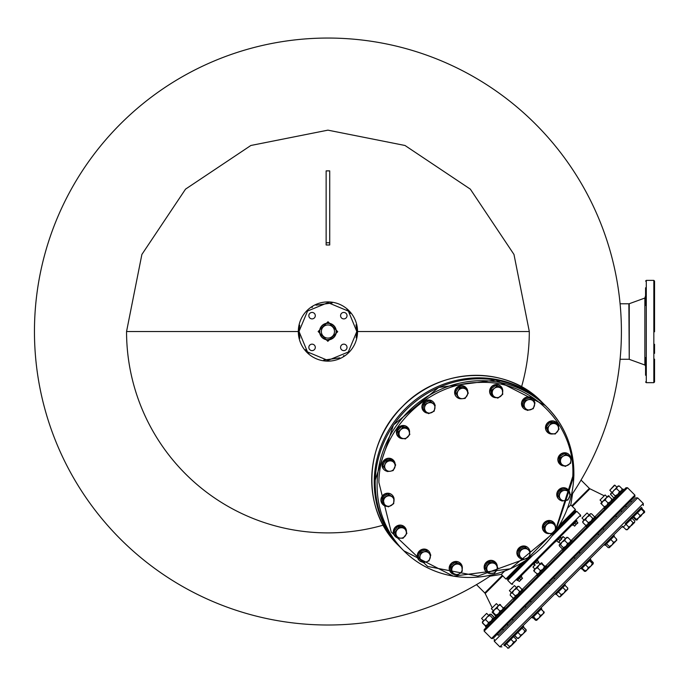 <?xml version="1.0" encoding="UTF-8"?>
<svg xmlns="http://www.w3.org/2000/svg" width="689" height="689" viewBox="0 0 689 689"><rect width="100%" height="100%" fill="white"/><g stroke="black" fill="none" stroke-linecap="round" stroke-linejoin="round"><path stroke-width="1.03" d="M571.353 495.46A293.48 293.48 0 0 0 327.93 38.05A293.48 293.48 0 0 0 190.052 590.602A293.48 293.48 0 0 0 491.868 574.953M383.213 525.164A201.377 201.377 0 0 1 126.552 331.53L141.882 254.456L185.539 189.13L250.865 145.482L327.93 130.152L404.994 145.482L470.32 189.13L513.977 254.456L529.307 331.53A201.377 201.377 0 0 1 521.564 386.805M502.66 628.859L499.861 631.658M494.116 637.403L493.324 638.195M634.896 495.098L491.498 638.496L493.023 638.496L634.896 496.623L563.964 567.555L634.896 496.623L634.896 495.098L627.541 487.734L484.143 631.133L484.143 629.608L486.288 627.464L485.521 626.706L494.917 617.318L495.675 618.076L496.02 617.732M332.787 324.941L334.518 326.672M321.341 326.672L323.081 324.941M614.054 499.577L611.953 501.799L614.502 499.249M606.88 506.871L593.927 519.825M588.845 524.906L577.425 536.326M627.541 487.734L626.017 487.734L484.143 629.608M575.349 510.48L557.573 528.265L575.349 510.48M524.665 561.173L506.854 578.975L524.665 561.173M504.322 609.438L505.08 610.196M571.827 505.881L589.345 488.372L581.042 480.069M502.29 575.427L484.78 592.936L476.478 584.634M531.21 602.341L530.444 601.075L525.681 605.838M513.176 620.376L512.418 619.101M503.418 630.134L502.608 628.911M621.09 510.428L625.267 506.251M615.51 516.009L616.776 516.776M603.822 529.729L603.064 528.454L597.733 533.786L598.75 534.802M573.92 557.599L575.186 558.357M580.267 553.284L579.208 552.311M502.781 575.918L485.185 593.513L492.032 607.509M572.326 506.381L589.913 488.785L603.909 495.632M491.498 638.496L484.143 631.133M326.138 242.778L326.138 170.881L329.721 170.881L329.721 242.778L326.138 242.778L326.138 244.983L326.138 227.818M559.21 525.612L575.384 509.438L570.811 504.873L567.59 508.094M504.503 571.181L501.273 574.411L505.838 578.975L506.854 578.975M570.811 504.873L572.593 493.608M501.273 574.411L490.017 576.185M329.721 242.778L329.721 244.983L326.138 244.983M326.138 227.249L326.138 210.645M326.138 210.128L326.138 176.22M329.721 176.22L329.721 210.205M329.721 210.808L329.721 227.654M544.904 568.847L543.32 570.432M327.93 339.711L332.477 338.333M616.448 497.303L614.114 499.637L613.348 498.879L603.96 508.267L604.718 509.033M568.158 517.672L571.56 514.27M510.661 575.177L512.564 573.274M575.237 510.601L575.384 509.438M654.55 309.68L654.55 318.99M654.55 353.19L654.55 350.632M645.576 297.037L645.576 295.684L644.87 298.044L629.246 303.72L629.246 359.339L644.87 365.006L644.87 298.044M644.87 365.006L645.576 366.023L645.576 375.264L645.576 357.66L645.576 366.023L645.576 357.66L644.87 357.66M654.55 359.141L654.55 381.956L653.835 382.671L654.55 381.956L654.55 375.264M645.576 287.787L645.576 305.399L646.291 305.399M646.291 280.38L653.835 280.38L653.835 382.671L646.291 382.671L645.576 381.956L646.291 382.671L646.291 280.38L645.576 281.095L646.291 280.38M620.091 303.78L628.876 303.78L629.246 359.339M620.091 359.27L628.876 359.27M327.93 339.892A8.363 8.363 0 0 1 319.567 331.375A8.363 8.363 0 0 1 327.93 323.167A8.363 8.363 0 0 1 336.292 331.676A8.363 8.363 0 0 1 327.93 339.892M318.129 331.53L328.016 321.729L337.731 331.702L327.843 341.322L318.129 331.53M299.732 325.242L299.035 331.53L307.475 351.933L327.861 360.416L348.289 352.027L356.824 331.53L348.384 311.118L327.998 302.635L307.57 311.023L299.035 331.383L299.827 338.221M298.32 331.383A29.61 29.61 0 0 0 327.93 361.139A29.61 29.61 0 0 0 357.539 331.667A29.61 29.61 0 0 0 327.93 301.911A29.61 29.61 0 0 0 298.32 331.383M343.794 350.615A3.23 3.23 0 0 1 340.564 347.385A3.23 3.23 0 0 1 343.794 344.156A3.23 3.23 0 0 1 347.023 347.385A3.23 3.23 0 0 1 343.794 350.615M312.065 350.615A3.23 3.23 0 0 1 308.836 347.385A3.23 3.23 0 0 1 312.065 344.156A3.23 3.23 0 0 1 315.295 347.385A3.23 3.23 0 0 1 312.065 350.615M312.065 318.895A3.23 3.23 0 0 1 308.836 315.665A3.23 3.23 0 0 1 312.065 312.436A3.23 3.23 0 0 1 315.295 315.665A3.23 3.23 0 0 1 312.065 318.895M343.794 318.895A3.23 3.23 0 0 1 340.564 315.665A3.23 3.23 0 0 1 343.794 312.436A3.23 3.23 0 0 1 347.023 315.665A3.23 3.23 0 0 1 343.794 318.895M356.135 337.808L356.824 331.53L356.041 324.829M555.765 529.298L572.774 476.418C575.728 424.57 530.694 379.536 478.846 382.481C427.085 382.757 379.157 430.677 378.89 482.438L391.188 531.96L427.688 566.461L477.951 576.082L527.602 558.073M529.255 556.901L554.602 531.021M465.454 387.959L468.305 393.074L465.135 398.388L462.319 398.681A5.374 5.056 -45 0 1 458.047 390.999L459.434 388.14L458.486 387.201L455.317 392.506L459.115 398.569L456.264 393.453L458.047 390.999A5.374 5.056 -45 0 1 462.646 388.251L465.454 387.959L464.515 387.011L458.486 387.201M455.317 392.506L456.264 393.453M459.434 388.14L462.646 388.251A5.374 5.056 -45 0 1 466.918 395.934A5.374 5.056 -45 0 1 462.319 398.681L459.115 398.569M465.902 387.494A6.64 6.235 135 0 0 454.637 392.256A6.64 6.235 135 0 0 456.514 396.881M458.995 398.449A6.64 6.235 -45 0 1 459.055 386.443A6.64 6.235 -45 0 1 467.779 392.015M461.897 398.69A6.64 6.235 -45 0 1 459.554 398.604M500.877 386.408A6.64 6.235 135 0 0 490.18 388.691A6.64 6.235 135 0 0 491.49 395.796M496.39 397.656A6.64 6.235 -45 0 1 490.439 388.949A6.64 6.235 -45 0 1 502.677 391.826M532.769 398.785A6.64 6.235 135 0 0 523.537 398.94A6.64 6.235 135 0 0 523.382 408.172M526.99 409.998A6.64 6.235 -45 0 1 523.795 399.198A6.64 6.235 -45 0 1 534.595 402.393M556.729 422.745A6.64 6.235 135 0 0 549.633 421.435A6.64 6.235 135 0 0 547.35 432.132M552.767 433.941A6.64 6.235 -45 0 1 549.891 421.702A6.64 6.235 -45 0 1 558.598 427.654M569.114 454.645A6.64 6.235 135 0 0 558.417 456.928A6.64 6.235 135 0 0 559.726 464.033M564.248 465.91A6.64 6.235 -45 0 1 558.676 457.186A6.64 6.235 -45 0 1 570.681 457.117M570.836 457.677A6.64 6.235 -45 0 1 570.923 460.028M568.029 489.621A6.64 6.235 135 0 0 557.961 490.766A6.64 6.235 135 0 0 558.641 499.008M561.63 500.722A6.64 6.235 -45 0 1 558.219 491.033A6.64 6.235 -45 0 1 569.898 493.712M549.46 533.562A6.64 6.235 -45 0 1 544.379 531.865L544.121 531.607A6.64 6.235 135 0 1 544.405 522.495A6.64 6.235 135 0 1 553.508 522.21L553.767 522.477A6.64 6.235 -45 0 1 555.472 527.559M544.379 531.865A6.64 6.235 -45 0 1 544.663 522.762A6.64 6.235 -45 0 1 553.767 522.477M528.136 547.85A6.64 6.235 135 0 0 517.284 555.058A6.64 6.235 135 0 0 518.748 557.229M522.839 559.106A6.64 6.235 -45 0 1 520.161 547.428A6.64 6.235 -45 0 1 529.85 550.838M495.408 562.233A6.64 6.235 135 0 0 484.143 566.995A6.64 6.235 135 0 0 486.021 571.62M491.403 573.429A6.64 6.235 -45 0 1 489.061 573.351M488.501 573.196A6.64 6.235 -45 0 1 488.57 561.182A6.64 6.235 -45 0 1 497.286 566.763M460.433 563.326A6.64 6.235 135 0 0 449.736 565.609A6.64 6.235 135 0 0 451.045 572.705M455.954 574.574A6.64 6.235 -45 0 1 449.995 565.867A6.64 6.235 -45 0 1 462.241 568.744M428.541 550.942A6.64 6.235 135 0 0 419.3 551.097A6.64 6.235 135 0 0 419.153 560.329M422.762 562.155A6.64 6.235 -45 0 1 419.567 551.355A6.64 6.235 -45 0 1 430.367 554.55M404.581 526.982A6.64 6.235 135 0 0 397.475 525.673A6.64 6.235 135 0 0 395.193 536.369M400.61 538.169A6.64 6.235 -45 0 1 397.734 525.931A6.64 6.235 -45 0 1 406.441 531.882M392.196 495.09A6.64 6.235 135 0 0 381.499 497.372A6.64 6.235 135 0 0 382.808 504.469M387.339 506.355A6.64 6.235 -45 0 1 381.758 497.63A6.64 6.235 -45 0 1 393.772 497.561M393.927 498.121A6.64 6.235 -45 0 1 394.005 500.472M393.281 460.114A6.64 6.235 135 0 0 383.222 461.26A6.64 6.235 135 0 0 383.902 469.502M386.891 471.216A6.64 6.235 -45 0 1 383.48 461.527A6.64 6.235 -45 0 1 395.159 464.197M407.802 427.507L407.543 427.249A6.64 6.235 135 0 0 398.44 427.533A6.64 6.235 135 0 0 398.156 436.645L398.414 436.904A6.64 6.235 -45 0 1 398.698 427.791A6.64 6.235 -45 0 1 409.507 432.597M403.504 438.6A6.64 6.235 -45 0 1 398.414 436.904M433.174 401.885A6.64 6.235 135 0 0 422.323 409.094A6.64 6.235 135 0 0 423.787 411.273M427.878 413.142A6.64 6.235 -45 0 1 425.199 401.463A6.64 6.235 -45 0 1 434.888 404.874M502.152 388.363L502.755 394.306L497.863 398.121L495.313 397.26A5.374 5.056 -45 0 1 494.409 388.338L496.657 386.228L495.71 385.289L490.818 389.096L491.421 395.047L492.368 395.994L491.765 390.043L494.409 388.338A5.374 5.056 -45 0 1 499.603 387.494L502.152 388.363L501.204 387.416L495.71 385.289M490.818 389.096L491.765 390.043M496.657 386.228L499.603 387.494A5.374 5.056 -45 0 1 500.507 396.416A5.374 5.056 -45 0 1 495.313 397.26L492.368 395.994M530.892 398.69L533.157 400.955A5.374 5.056 -45 0 1 530.547 409.757A5.374 5.056 -45 0 1 525.785 401.187A5.374 5.056 -45 0 1 528.162 399.758L530.892 398.69L529.944 397.742L524.079 399.482L522.34 405.347L523.287 406.295L525.027 400.43L528.162 399.758A5.374 5.056 -45 0 1 533.157 400.955L535.017 402.815L533.277 408.68L527.412 410.42L523.287 406.295M524.079 399.482L525.027 400.43M547.169 427.921L549.279 425.673A5.374 5.056 -45 0 1 554.163 423.528L556.927 423.623L555.989 422.684L550.037 422.081L546.222 426.973L548.358 432.468L549.305 433.407L547.169 427.921L546.222 426.973M556.927 423.623L558.193 426.577A5.374 5.056 -45 0 1 552.475 433.915A5.374 5.056 -45 0 1 549.279 425.673L550.985 423.029L554.163 423.528A5.374 5.056 -45 0 1 558.193 426.577L559.063 429.118L555.248 434.01L549.305 433.407M550.037 422.081L550.985 423.029M560.372 457.565L563.232 456.178A5.374 5.056 -45 0 1 568.442 456.015L570.802 457.238L569.855 456.299L564.739 453.448L559.425 456.618L559.244 462.638L560.183 463.585L560.372 457.565L559.425 456.618M570.802 457.238L570.914 460.45A5.374 5.056 -45 0 1 562.947 465.213A5.374 5.056 -45 0 1 563.232 456.178L565.686 454.396L568.442 456.015A5.374 5.056 -45 0 1 570.914 460.45L570.613 463.266L565.307 466.436L560.183 463.585M564.739 453.448L565.686 454.396M558.409 496.356L560.889 490.723L564.093 490.439A5.374 5.056 -45 0 1 568.847 492.282L570.406 494.418L567.925 500.05L561.931 501.024L557.47 495.417L559.942 489.776L565.936 488.802L568.847 492.282A5.374 5.056 -45 0 1 565.126 500.739A5.374 5.056 -45 0 1 560.372 498.896L557.47 495.417M561.931 501.024L560.372 498.896A5.374 5.056 -45 0 1 564.093 490.439L566.883 489.75M560.889 490.723L559.942 489.776M544.25 526.74L548.642 522.348L551.725 523.235A5.374 5.056 -45 0 1 555.3 526.809L555.79 529.496L551.398 533.88L545.628 532.511L544.68 531.563L543.302 525.793L547.695 521.401L553.465 522.779L554.412 523.726L555.3 526.809A5.374 5.056 -45 0 1 548.711 533.398A5.374 5.056 -45 0 1 545.137 529.824L544.25 526.74L543.302 525.793M545.628 532.511L545.137 529.824A5.374 5.056 -45 0 1 551.725 523.235L554.412 523.726M548.642 522.348L547.695 521.401M519.859 550.098L525.492 547.617L528.024 549.581A5.374 5.056 -45 0 1 529.867 554.335L529.186 557.134L523.545 559.614L517.939 555.145L518.912 549.15L524.544 546.678L530.151 551.14L529.867 554.335A5.374 5.056 -45 0 1 521.418 558.056A5.374 5.056 -45 0 1 519.575 553.293L519.859 550.098L518.912 549.15M518.886 556.092L519.575 553.293A5.374 5.056 -45 0 1 528.024 549.581L530.151 551.14M525.492 547.617L524.544 546.678M485.771 568.192L488.94 562.879L492.153 562.991A5.374 5.056 -45 0 1 496.424 570.673L494.642 573.127L488.622 573.317L487.674 572.37L484.823 567.245L487.993 561.94L494.022 561.75L494.969 562.698L497.811 567.814L496.424 570.673A5.374 5.056 -45 0 1 487.399 570.957L484.823 567.245M488.622 573.317L487.399 570.957A5.374 5.056 -45 0 1 492.153 562.991L494.969 562.698M488.94 562.879L487.993 561.94M451.329 566.961L456.221 563.146L459.167 564.412A5.374 5.056 -45 0 1 460.063 573.334L457.418 575.039L451.924 572.904L450.976 571.956L450.382 566.014L455.274 562.198L460.76 564.334L461.708 565.273L462.31 571.224L460.063 573.334A5.374 5.056 -45 0 1 451.829 570.13L451.329 566.961L450.382 566.014M451.924 572.904L451.829 570.13A5.374 5.056 -45 0 1 459.167 564.412L461.708 565.273M456.221 563.146L455.274 562.198M420.798 552.587L423.933 551.915A5.374 5.056 -45 0 1 428.696 560.484A5.374 5.056 -45 0 1 426.319 561.905L423.184 562.577L418.111 557.504L419.851 551.639L425.716 549.9L430.789 554.972L429.049 560.837L426.319 561.905A5.374 5.056 -45 0 1 420.126 555.722L420.798 552.587L419.851 551.639M419.058 558.452L420.126 555.722A5.374 5.056 -45 0 1 423.933 551.915L426.663 550.847M395.012 532.149L398.828 527.257L402.006 527.757A5.374 5.056 -45 0 1 403.005 537.704A5.374 5.056 -45 0 1 400.318 538.143L397.148 537.644L396.201 536.697L394.065 531.202L397.88 526.31L403.832 526.913L404.779 527.86L406.906 533.355L403.091 538.247L400.318 538.143A5.374 5.056 -45 0 1 396.278 535.095L394.065 531.202M397.148 537.644L396.278 535.095A5.374 5.056 -45 0 1 402.006 527.757L404.779 527.86M398.828 527.257L397.88 526.31M383.463 498.009L388.768 494.831L391.533 496.459A5.374 5.056 -45 0 1 388.622 506.269A5.374 5.056 -45 0 1 386.038 505.657L382.326 503.082L382.516 497.062L387.821 493.884L393.893 497.682L393.703 503.702L388.389 506.88L386.038 505.657A5.374 5.056 -45 0 1 383.566 501.222L383.463 498.009L382.516 497.062M383.273 504.029L383.566 501.222A5.374 5.056 -45 0 1 391.533 496.459L393.893 497.682M388.768 494.831L387.821 493.884M386.15 461.217L392.144 460.243L395.667 464.911L393.186 470.544L390.387 471.233A5.374 5.056 -45 0 1 385.633 469.381L382.731 465.91L385.633 469.381A5.374 5.056 -45 0 1 385.117 464.24L386.15 461.217L385.203 460.269L382.731 465.91M383.67 466.849L385.117 464.24A5.374 5.056 -45 0 1 394.108 462.775A5.374 5.056 -45 0 1 390.387 471.233L387.192 471.517M392.144 460.243L391.197 459.296L385.203 460.269M402.677 427.387L408.448 428.765L409.826 434.526L405.433 438.919L402.755 438.437A5.374 5.056 -45 0 1 399.181 434.862L398.285 431.77L397.346 430.832L398.724 436.593L399.663 437.541L399.181 434.862A5.374 5.056 -45 0 1 400.688 429.781L402.677 427.387L401.73 426.439L397.346 430.832M398.285 431.77L400.688 429.781A5.374 5.056 -45 0 1 409.335 431.848A5.374 5.056 -45 0 1 402.755 438.437L399.663 437.541M408.448 428.765L407.5 427.817L401.73 426.439M430.53 401.661L435.19 405.175L434.216 411.169L428.584 413.65L426.457 412.091A5.374 5.056 -45 0 1 424.605 407.337L424.889 404.133L423.95 403.186L422.977 409.188L423.924 410.127L424.605 407.337A5.374 5.056 -45 0 1 427.912 403.099L430.53 401.661L429.583 400.714L423.95 403.186M424.889 404.133L427.912 403.099A5.374 5.056 -45 0 1 434.905 408.37A5.374 5.056 -45 0 1 426.457 412.091L423.924 410.127M435.19 405.175L429.583 400.714M559.692 537.317L572.214 524.785L572.671 525.242L576.986 520.927L576.529 520.471L516.879 580.121L517.336 580.586L521.651 576.271L521.194 575.815L533.088 563.921L533.544 564.377L535.697 562.215L536.877 563.395L537.954 562.827L538.522 561.75L537.351 560.57M535.697 562.215L537.859 560.062L537.403 559.606L544.551 552.449M527.653 559.192L507.741 579.104L507.741 580.371L511.548 584.177L512.823 584.177M552.251 535.87L576.779 511.341L580.586 515.148L511.548 584.177M554.171 542.837L560.148 537.773L560.777 537.136L560.321 536.679M576.779 511.341L575.513 511.341L555.601 531.253M522.322 577.959L519.273 581.507L522.572 578.209L521.142 576.779M519.489 578.424L520.669 579.604M519.024 581.249L517.844 580.069M521.754 579.036L522.572 578.209M536.877 563.395L538.522 561.75M535.232 565.04L534.053 563.869M537.954 562.827L538.781 562M561.449 538.824L558.409 542.381L561.699 539.082L560.269 537.644M574.824 523.089L576.004 524.269L574.617 526.172L577.658 522.615L576.478 521.435M576.004 524.269L577.658 522.615M574.359 525.914L573.179 524.734M577.089 523.7L577.907 522.873M558.624 539.298L559.795 540.477M558.15 542.122L556.97 540.943M560.88 539.909L561.699 539.082M535.241 561.759L533.088 563.921M576.529 520.471L572.214 524.785M521.194 575.815L517.508 579.492M622.572 526.207C649.968 498.81 649.968 498.81 622.572 526.207L503.797 644.982L504.563 645.739L513.951 636.352L513.184 635.585L513.555 635.224L514.321 635.981L523.709 626.594L522.942 625.827L531.589 617.189L532.347 617.955L541.735 608.559L540.977 607.801L555.145 593.634L555.902 594.392L565.299 585.004L564.532 584.238L580.646 568.132L581.404 568.89L581.766 568.537L590.8 559.502L590.034 558.745L604.201 544.577L604.968 545.335L614.355 535.947L613.598 535.181L622.236 526.542L622.994 527.3L632.381 517.913L631.624 517.155L631.994 516.784L632.752 517.542L642.148 508.155L641.381 507.397L631.994 516.784M614.958 518.593C631.58 501.962 651.269 482.283 614.958 518.593L498.087 635.465M503.668 629.875L507.845 625.707M513.426 620.117L525.879 607.672M531.46 602.091L549.434 584.117M555.015 578.527L574.936 558.615M580.517 553.034L598.491 535.06M604.072 529.471L604.813 528.73M589.104 515.01L587.071 512.978L581.998 518.05L584.022 520.083M587.071 512.978L581.998 518.05M605.416 544.878L608.18 547.643L609.343 547.669L612.03 544.982L613.563 542.269L610.798 539.504M608.18 547.643L609.343 547.669L609.317 546.506L612.03 544.982L615.699 541.304L616.664 539.168L613.899 536.395M606.553 543.742L609.317 546.506M613.563 542.269L615.699 541.304L616.819 539.926M616.664 539.168L616.689 540.322M614.355 535.947L613.598 535.181L604.201 544.577M631.624 517.155L625.13 523.649M513.184 635.585L503.797 644.982M521.573 627.205L513.555 635.224M540.977 607.801L531.589 617.189M564.532 584.238L555.145 593.634M590.034 558.745L580.999 567.77M607.13 496.976L605.106 494.943L600.024 500.025L602.057 502.048M605.106 494.943L600.024 500.025M626.008 524.286L628.773 527.059L628.024 528.98L627.24 529.763L626.103 529.729L628.024 528.98L629.591 527.421L633.131 522.701L630.366 519.937M628.773 527.059L631.537 525.466L634.56 522.451L634.81 521.022L632.046 518.257M633.131 522.701L634.56 522.451L634.81 521.022M626.103 529.729L623.338 526.964M616.888 487.218L614.864 485.185L609.782 490.267L611.815 492.291M614.355 485.185L609.782 490.267M637.446 512.849L640.21 515.613L636.998 520.006L636.412 519.42L640.804 516.207L644.017 511.815L641.252 509.05M640.21 515.613L644.603 512.401L644.568 511.264L641.803 508.499M644.017 511.815L644.603 512.401M636.412 519.42L633.647 516.655M644.396 512.185L644.568 511.264M636.998 520.006L635.861 519.971L633.096 517.206M635.861 519.971L637.291 519.721M631.537 525.466L632.028 524.975M593.229 563.783L592.928 562.904L593.229 563.783L585.943 571.069L584.815 571.017L587.14 569.863L588.294 567.538L590.912 566.1L592.351 563.481L593.229 563.783L593.255 562.577L593.177 563.404M590.49 559.804L593.255 562.577M585.59 571.353L584.479 571.353L581.714 568.589M584.479 571.353L585.305 571.276M535.568 620.264L536.722 620.281L535.568 620.264L532.804 617.499M543.974 612.159L541.287 609.016M544.052 611.78L544.069 612.934M514.769 635.525L517.534 638.29L518.567 638.445L517.422 638.402L514.657 635.637M525.879 631.124L526.129 629.703L523.364 626.93M517.534 638.29L519.678 637.334L520.643 635.189L523.347 633.656L524.88 630.952L526.172 630.84L526.129 629.703M510.704 646.299L513.701 642.131L510.937 639.366M488.699 615.415L486.667 613.382L481.594 618.455L483.618 620.488M486.667 613.382L481.594 618.455M508.181 648.203L504.899 645.395M507.664 648.16L509.093 647.91L509.343 646.48L506.579 643.715M509.343 646.48L512.116 644.895L515.622 641.381L516.371 639.461L513.606 636.688M513.701 642.131L516.414 640.598L516.371 639.461M508.206 648.203L512.116 644.895M498.457 605.657L496.424 603.624L491.352 608.697L493.376 610.73M496.424 603.624L491.352 608.697M520.643 635.189L517.878 632.424M524.88 630.952L522.116 628.179M518.3 638.445L526.043 630.969L526.017 629.815L523.252 627.042M526.172 630.573L526.017 629.815M516.483 587.622L514.459 585.59L509.378 590.671L511.41 592.695M514.459 585.59L509.378 590.671M532.985 617.31L536.628 620.376L533.562 616.741M535.749 620.074L536.628 620.376L538.944 618.067L540.383 615.449L537.618 612.685M536.326 619.506L538.944 618.067L542.708 614.295L543.862 611.961L541.098 609.197M540.383 615.449L542.708 614.295L544.198 612.538M544.164 612.84L543.862 611.961L544.198 612.745M554.766 578.786L553.749 577.77M540.047 564.067L538.385 562.405M535.12 564.928L532.941 567.107L534.965 569.14M549.693 583.859L548.677 582.842M534.862 564.679L532.941 567.107M558.409 591.894L561.173 594.659L560.157 596.855L558.977 596.855L560.519 596.467M556.212 594.09L558.977 596.855M561.173 594.659L563.955 593.048L565.566 590.266L562.801 587.502M565.566 590.266L567.245 589.758L567.762 588.07L564.989 585.305M560.665 596.347L567.762 589.25L567.762 588.07M563.318 536.731L561.337 538.712M562.835 536.705L561.079 538.462M585.684 571.319L582.041 568.253M588.294 567.538L585.529 564.773M592.351 563.481L589.586 560.717M592.928 562.904L590.154 560.14M514.209 598.026L513.029 598.026L510.144 595.141L510.652 593.453L510.144 595.141M518.929 586.356L517.241 586.864L513.951 590.163L516.733 588.552L517.749 586.356L518.929 586.356L521.814 589.241L521.306 590.929L519.618 591.438L518.007 594.219L515.226 595.83L514.717 597.518L513.029 598.026M510.652 593.453L512.34 592.945L513.951 590.163L510.532 593.599M515.226 595.83L512.34 592.945M519.618 591.438L516.733 588.552M522.701 589.526L513.314 598.913L514.072 599.68L523.468 590.284L522.701 589.526M541.373 562.801L545.335 566.892L544.465 566.591L543.018 569.209L540.409 570.647L539.254 572.981L536.92 574.135L537.799 574.437L534.035 571.25L535.189 568.916L533.708 570.406L534.035 571.25L533.734 570.371M540.167 563.938L535.189 568.916L537.523 567.762L538.962 565.144L541.58 563.705L541.278 562.835L538.962 565.144M545.033 566.022L545.335 566.892M541.278 562.835L542.148 563.137M540.409 570.647L537.523 567.762M544.465 566.591L541.58 563.705M570.742 541.494L570.716 540.331L569.751 542.476L567.615 543.44L566.082 546.144L563.369 547.677L563.395 548.84L562.241 548.814L559.356 545.929L559.201 544.904L560.493 544.792L562.026 542.088L559.33 544.775L559.356 545.929M565.695 538.41L562.026 542.088L564.73 540.555L565.695 538.41L567.839 537.446L566.806 537.299L565.695 538.41M563.395 548.84L562.241 548.814M563.369 547.677L560.493 544.792M567.615 543.44L564.73 540.555M570.716 540.331L567.839 537.446M594.426 517.801L594.392 516.664L594.142 518.094L592.712 518.343L591.119 521.108L588.354 522.701L587.605 524.622L585.684 525.371L586.821 525.406M587.062 517.051L582.765 521.349L582.799 522.486L583.549 520.565L585.469 519.816L587.062 517.051L589.827 515.458L590.077 514.028L587.062 517.051M590.37 513.744L591.506 513.779L590.37 513.744M585.684 525.371L582.799 522.486M588.354 522.701L585.469 519.816M592.712 518.343L589.827 515.458M594.392 516.664L591.506 513.779M612.426 499.801L612.125 498.931L612.461 499.775L611.866 499.18L610.557 501.67L608.068 502.987L606.751 505.476L604.262 506.785L604.856 507.38M606.492 497.613L600.791 503.314L601.376 503.9L602.694 501.411L605.183 500.102L606.492 497.613L608.99 496.295L608.396 495.71L606.492 497.613M604.262 506.785L601.376 503.9M608.068 502.987L605.183 500.102M611.866 499.18L608.99 496.295M622.219 490.017L622.176 488.871L621.426 490.801L619.506 491.55L617.921 494.314L615.156 495.899L614.898 497.329L613.468 497.579L610.549 494.185M610.592 494.693L610.842 493.272L612.271 493.014L613.856 490.249L616.621 488.665L617.37 486.735L619.29 485.995L618.154 485.952L610.549 494.159M614.614 497.622L613.468 497.579M615.156 495.899L612.271 493.014M619.506 491.55L616.621 488.665M622.176 488.871L619.29 485.995M608.835 496.149L612.021 499.336M609.24 496.046L608.361 495.744L609.24 496.046M482.489 621.624L482.507 622.778L483.471 620.634L485.607 619.678L487.14 616.965L489.853 615.432L489.836 614.278L482.36 622.382M494.022 618.205L493.944 617.413M486.71 625.526L485.28 625.776L482.395 622.89M486.417 625.81L485.28 625.776M490.757 614.226L489.836 614.278M493.987 617.068L491.102 614.183M483.471 620.634L482.36 622.356M493.892 618.334L493.875 617.18L493.892 618.334L492.738 618.317L491.205 621.03L488.492 622.555L487.528 624.699L485.392 625.664L486.546 625.681M493.875 617.18L490.99 614.295M489.853 615.432L492.738 618.317M485.392 625.664L482.507 622.778M488.492 622.555L485.607 619.678M498.38 605.726L500.559 604.727L499.723 604.391L493.255 610.859M496.209 616.018L495.331 615.716L496.209 616.018L495.908 615.148L498.526 613.71L499.964 611.091L502.29 609.937L503.444 607.603L503.745 608.482L499.689 604.425M495.331 615.716L492.144 611.961L493.023 612.263L494.461 609.644L492.118 612.056M492.446 612.84L492.144 611.961M494.461 609.644L497.079 608.206L498.233 605.872M495.908 615.148L493.023 612.263M499.964 611.091L497.079 608.206M547.023 566.728L546.265 565.97L536.869 575.358L537.635 576.116M564.506 549.245L572.525 541.227L571.758 540.469L562.37 549.856L563.146 550.606M595.322 516.914L585.926 526.301L586.692 527.059L596.08 517.672L595.322 516.914M623.872 489.879L623.106 489.121L613.718 498.509L614.476 499.275M505.433 608.318L504.675 607.56L504.314 607.913L495.279 616.948L496.218 617.533M496.898 616.853L505.08 608.68M654.55 344.293L654.55 353.371M654.55 361.639L654.55 364.171M654.55 376.194L654.55 377.598M654.55 378.812L654.55 379.837M654.55 380.664L654.55 381.715M654.55 381.336L654.55 376.306M654.55 301.412L654.55 298.888M654.55 286.857L654.55 285.444M654.55 284.238L654.55 283.213M654.55 282.326L654.55 283.033M654.55 290.052L654.55 291.972M654.55 298.699L654.55 301.222M654.55 303.858L654.55 306.579M645.576 366.023L645.576 375.264M319.748 331.53A8.182 8.182 0 0 1 327.93 323.339A8.182 8.182 0 0 1 336.111 331.53A8.182 8.182 0 0 1 327.93 339.711A8.182 8.182 0 0 1 319.748 331.53M334.501 331.53A6.571 6.571 0 0 1 327.93 338.092A6.571 6.571 0 0 1 321.358 331.53A6.571 6.571 0 0 1 327.93 324.958A6.571 6.571 0 0 1 334.501 331.53M298.32 331.53L126.552 331.53M357.539 331.53L529.307 331.53M545.257 566.436L562.749 548.944M570.845 540.848L586.287 525.406M594.426 517.267L604.589 507.113M541.804 401.997L544.792 404.994A101.395 95.28 135 0 0 544.319 404.521A101.395 95.28 135 0 0 472.62 378.02A101.395 95.28 135 0 0 405.244 408.844A101.395 95.28 135 0 0 400.92 547.91A101.395 95.28 135 0 0 401.403 548.384L398.406 545.395C361.372 510.334 363.456 443.638 402.686 406.277C440.047 367.056 506.742 364.972 541.804 401.997A101.395 95.28 135 0 0 470.105 375.505A101.395 95.28 135 0 0 402.729 406.329A101.395 95.28 135 0 0 398.406 545.395M522.012 562.801L505.838 578.975M503.668 608.025L513.675 598.026M521.814 589.887L537.342 574.359M350.408 313.374L346.903 309.731M332.193 302.945L316.027 305.201M312.47 307.122L311.953 307.449M319.567 331.375A8.363 8.363 0 0 1 327.93 323.167M357.539 331.667A29.61 29.61 0 0 0 327.93 301.911M305.451 349.676L308.956 353.319M323.666 360.106L339.832 357.858M343.389 355.937L343.906 355.602M377.15 482.136A101.395 95.28 135 0 0 403.788 550.778A101.395 95.28 135 0 0 472.43 577.416A101.395 95.28 135 0 0 573.825 476.021A101.395 95.28 135 0 0 547.178 407.38A101.395 95.28 135 0 0 478.545 380.741A101.395 95.28 135 0 0 377.15 482.136M375.238 480.224A101.395 95.28 135 0 0 401.876 548.866C383.644 530.048 374.747 507.138 375.195 480.138L393.462 425.001L438.704 387.433L495.701 380.087L545.275 405.476A101.395 95.28 135 0 0 476.633 378.829A101.395 95.28 135 0 0 375.238 480.224M532.27 555.851L507.741 580.371M494.297 639.254L494.297 641.287L637.687 497.889L643.276 503.47L499.878 646.868L501.911 646.868M589.913 488.785L589.345 488.372M493.023 638.496L497.07 634.448M496.046 617.706L495.675 618.076L495.985 617.645M484.78 592.936L485.185 593.513M632.829 498.69L633.802 497.716M654.55 287.787L654.55 281.095L653.835 280.38L654.55 281.095L654.55 331.779M654.55 311.092L654.55 295.684M401.876 548.866L403.788 550.778L453.353 576.168L510.351 568.821L555.601 531.253L573.868 476.108C574.307 449.107 565.419 426.198 547.178 407.38L545.275 405.476M580.586 515.148L580.586 516.414M515.234 571.62L514.528 571.302M568.02 518.826L567.71 518.128M514.847 571.999L513.83 570.992M513.072 573.782L512.056 572.766M570.182 516.664L569.166 515.648M568.408 518.447L567.391 517.43M643.276 503.47L643.276 505.502M494.297 641.287L499.878 646.868M637.687 497.889L635.663 497.889M621.857 511.694L620.841 510.678M631.615 501.936L630.599 500.92M626.534 507.018L625.517 506.002M498.345 635.206L497.329 634.19M508.103 625.448L507.087 624.432M526.129 607.422L525.113 606.406M565.54 538.565L563.008 536.533M560.467 543.638L558.805 541.976M521.814 590.421L521.814 589.241M654.55 359.193L654.55 367.366M653.835 280.38L654.55 281.095"/></g></svg>
